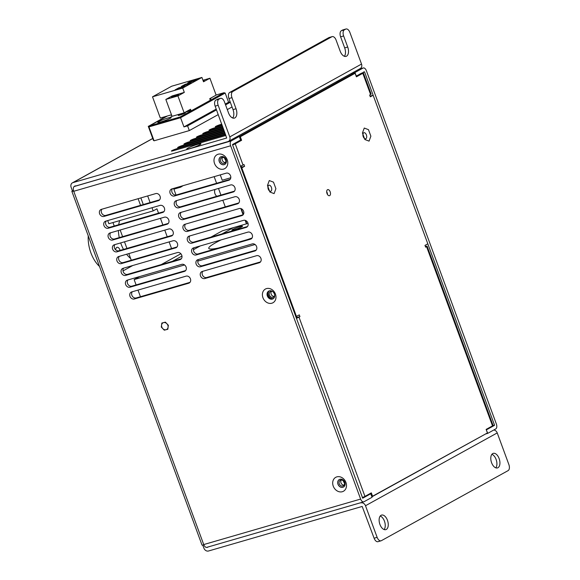 <?xml version="1.0" encoding="UTF-8"?>
<svg xmlns="http://www.w3.org/2000/svg" width="580" height="580" viewBox="0 0 580 580"><rect width="100%" height="100%" fill="white"/><g stroke="black" fill="none" stroke-linecap="round" stroke-linejoin="round"><path stroke-width="0.87" d="M222.01 233.921L233.406 227.621L248.03 223.38L222.314 230.833L210.917 237.133M136.104 284.925L134.139 279.575L184.563 264.958M197.802 261.116L255.055 244.513M140.44 296.721L138.004 290.087M180.866 253.75L161.262 264.582M139.519 276.602L134.139 279.575M285.672 109.772L289.891 108.547M225.272 206.871L222.829 200.245M220.929 195.083L218.493 188.449M216.594 183.287L214.158 176.661M230.796 177.741L222.227 180.228L220.262 174.892M170.274 118.255A7.199 0.747 159.8 0 1 162.799 121.322A7.199 0.747 159.8 0 1 157.774 122.402A7.199 0.747 159.8 0 1 158.79 121.582A7.199 0.747 159.8 0 1 166.264 118.516A7.199 0.747 159.8 0 1 171.288 117.428A7.199 0.747 159.8 0 1 170.274 118.255M179.234 115.297L179.104 114.782M180.083 116.986L223.945 92.735L225.185 93.061L180.576 117.725L183.954 126.918L187.587 125.867L189.319 130.587L154.07 140.809L148.951 126.889L180.576 117.725L180.083 116.986L149.495 125.882L167.388 115.993M225.185 93.061L228.571 102.261L225.272 104.088M216.217 109.091L183.954 126.918M230.311 102.254L225.562 104.878M216.507 109.881L187.587 125.867M228.571 102.261L230.144 101.804M167.446 115.978L149.669 125.802L148.951 126.889M184.839 113.194A3.792 0.392 159.8 0 1 179.938 115.108A3.792 0.392 159.8 0 1 178.792 114.941A3.792 0.392 159.8 0 1 183.701 113.028A3.792 0.392 159.8 0 1 184.839 113.194M209.771 98.781A3.792 0.392 159.8 0 1 210.33 99.1A3.792 0.392 159.8 0 1 209.96 99.296M171.977 116.13L171.129 116.377L171.912 115.942M190.914 110.331A7.584 0.79 159.8 0 1 190.059 110.671L184.701 112.505M223.945 92.735L216.079 95.011L223.945 92.735M232.043 106.966L227.295 109.591M218.247 114.593L189.319 130.587M173.246 96.932A3.792 0.392 -20.2 0 0 176.915 95.606A3.792 0.392 -20.2 0 0 178.684 94.584A3.792 0.392 -20.2 0 0 177.009 94.852A3.792 0.392 -20.2 0 0 173.34 96.178A3.792 0.392 -20.2 0 0 171.571 97.201A3.792 0.392 -20.2 0 0 173.246 96.932M203.268 81.113A3.792 0.392 -20.2 0 0 204.182 80.489A3.792 0.392 -20.2 0 0 203.08 80.598M202.957 80.265L209.917 78.249L216.13 95.135L209.728 98.672L210.315 100.275M201.92 77.444L171.709 86.21L152.511 96.816L182.722 88.058L201.92 77.444L203.515 81.787L209.917 78.249M179.358 115.26L179.169 114.746M197.454 79.119L193.691 81.2L187.652 82.954L191.414 80.874L197.454 79.119M191.741 81.766L191.414 80.874M184.911 86.058L181.149 88.138L175.102 89.885L178.865 87.805L184.911 86.058M179.198 88.704L178.865 87.805M191.182 82.585L187.42 84.665L181.373 86.42L185.136 84.339L191.182 82.585M185.469 85.231L185.136 84.339M191.124 110.881L190.53 109.279L184.135 112.817L177.922 95.932L165.837 99.441L172.238 95.903L184.317 92.394L182.722 88.058M184.135 112.817L172.05 116.326L165.837 99.441M177.922 95.932L184.317 92.394M171.492 114.804L160.319 118.044L152.511 96.816M88.254 235.864A25.266 14.094 73.8 0 0 91.473 254.323A25.266 14.094 73.8 0 0 99.506 266.452M130.631 258.477A25.266 14.094 -106.2 0 1 126.592 254.25M123.504 249.429A25.266 14.094 -106.2 0 1 121.684 245.565A25.266 14.094 -106.2 0 1 120.691 242.911M119.255 237.612A25.266 14.094 -106.2 0 1 118.407 230.521M118.719 224.714A25.266 14.094 -106.2 0 1 119.697 220.603M252.068 237.981A50.532 5.256 159.8 0 1 247.268 239.649M218.29 248.044A50.532 5.256 159.8 0 1 208.771 248.356A50.532 5.256 159.8 0 1 215.912 242.585A50.532 5.256 159.8 0 1 221.06 239.91M241.737 226.852A5.684 0.594 159.8 0 1 235.835 229.274A5.684 0.594 159.8 0 1 231.869 230.13A5.684 0.594 159.8 0 1 232.674 229.484A5.684 0.594 159.8 0 1 238.576 227.063A5.684 0.594 159.8 0 1 242.542 226.207A5.684 0.594 159.8 0 1 241.737 226.852M200.267 245.935L193.437 249.712M181.968 256.055L172.354 261.37M115.761 249.936A3.792 2.117 -106.2 0 1 116.993 247.305A3.792 2.117 -106.2 0 1 119.929 249.9A3.792 2.117 -106.2 0 1 120.096 250.422M176.023 195.032L173.594 188.42M147.675 195.938L150.111 202.565M152.011 207.727L153.178 210.895L156.941 208.814L158.543 213.172M160.442 218.334L162.879 224.96M164.778 230.13L167.221 236.756M169.121 241.918L171.557 248.544M122.996 270.911L132.776 265.51M131.276 260.224L128.832 253.598M126.933 248.436L124.497 241.809M122.597 236.64L120.162 230.013M112.955 222.553L114.231 226.019M107.699 220.574L108.866 223.742L153.178 210.895M138.12 198.708L140.563 205.335M143.289 204.544L140.853 197.918M180.416 186.441L180.684 187.173L183.142 185.651M173.862 189.152L180.684 187.173M166.837 116.152L148.763 126.143L166.337 116.297M153.888 140.316L153.468 140.44L148.262 126.288M148.763 126.143L148.929 126.585M165.373 322.146L168.352 325.257L167.816 329.266L164.285 330.172L161.298 327.062L161.842 323.053L165.373 322.146M346.543 56.173A7.584 4.227 -106.2 0 1 346.05 56.376A7.584 4.227 -106.2 0 1 340.177 51.178L336.095 40.092A5.053 2.82 73.8 0 0 332.18 36.627A5.053 2.82 73.8 0 0 331.854 36.765L232.739 91.553A5.053 2.82 73.8 0 0 231.964 97.657L236.038 108.743A7.584 4.227 -106.2 0 1 234.878 117.892A7.584 4.227 -106.2 0 1 234.385 118.103A7.584 4.227 -106.2 0 1 228.513 112.904L224.438 101.819A5.053 2.82 73.8 0 0 220.516 98.353A5.053 2.82 73.8 0 0 220.19 98.484L218.936 99.18A5.053 2.82 73.8 0 0 218.16 105.284L229.789 136.887A4.045 3.328 -118.9 0 1 228.52 141.361L360.26 68.541A4.045 3.328 61.1 0 0 361.529 64.068L349.899 32.465A5.053 2.82 73.8 0 0 345.985 29A5.053 2.82 73.8 0 0 345.651 29.138L344.397 29.834A5.053 2.82 73.8 0 0 343.628 35.931L347.703 47.016A7.584 4.227 -106.2 0 1 346.543 56.173M197.62 144.362A7.584 0.79 -20.2 0 0 189.964 147.153A7.584 0.79 -20.2 0 0 186.811 149.125A7.584 0.79 -20.2 0 0 190.095 148.524A7.584 0.79 -20.2 0 0 200.963 143.92A7.584 0.79 -20.2 0 0 197.62 144.362M380.226 516.04A7.584 4.227 -106.2 0 1 384.736 522.058A7.584 4.227 -106.2 0 1 384.141 529.554M381.089 515.287A7.584 4.227 -106.2 0 1 381.582 515.083A7.584 4.227 -106.2 0 1 387.614 520.731A7.584 4.227 -106.2 0 1 386.295 529.438A7.584 4.227 -106.2 0 1 385.809 529.641A7.584 4.227 -106.2 0 1 379.777 523.994A7.584 4.227 -106.2 0 1 381.089 515.287M491.884 454.321A7.584 4.227 -106.2 0 1 496.393 460.339A7.584 4.227 -106.2 0 1 495.806 467.835M492.753 453.567A7.584 4.227 -106.2 0 1 493.247 453.357A7.584 4.227 -106.2 0 1 499.278 459.005A7.584 4.227 -106.2 0 1 497.959 467.712A7.584 4.227 -106.2 0 1 497.466 467.922A7.584 4.227 -106.2 0 1 491.434 462.274A7.584 4.227 -106.2 0 1 492.753 453.567M266.495 288.594A7.83 6.452 -118.9 0 0 262.943 297.714A7.83 6.452 -118.9 0 0 271.875 303.209A7.83 6.452 -118.9 0 0 275.435 294.089A7.83 6.452 -118.9 0 0 266.495 288.594M269.367 290.841A4.422 3.639 -118.9 0 0 268.743 291.095A4.422 3.639 -118.9 0 0 267.51 296.365A4.422 3.639 -118.9 0 0 272.397 299.091A4.422 3.639 -118.9 0 0 273.02 298.838A4.422 3.639 -118.9 0 0 274.253 293.567A4.422 3.639 -118.9 0 0 269.367 290.841M273.115 298.78A4.422 3.639 61.1 0 1 272.586 298.99A4.422 3.639 61.1 0 1 267.728 296.315A4.422 3.639 61.1 0 1 268.837 291.044M221.226 156.643A4.292 3.538 -118.9 0 0 220.625 156.897A4.292 3.538 -118.9 0 0 219.429 162.008A4.292 3.538 -118.9 0 0 224.177 164.662A4.292 3.538 -118.9 0 0 224.779 164.416A4.292 3.538 -118.9 0 0 225.975 159.297A4.292 3.538 -118.9 0 0 221.226 156.643M224.815 164.394A4.292 3.538 61.1 0 1 224.243 164.626A4.292 3.538 61.1 0 1 219.501 161.994A4.292 3.538 61.1 0 1 220.661 156.875M218.152 154.229A7.96 6.554 -118.9 0 0 214.542 163.502A7.96 6.554 -118.9 0 0 223.619 169.092A7.96 6.554 -118.9 0 0 227.23 159.819A7.96 6.554 -118.9 0 0 218.152 154.229M339.931 479.276A4.292 3.538 -118.9 0 0 339.329 479.522A4.292 3.538 -118.9 0 0 338.133 484.641A4.292 3.538 -118.9 0 0 342.881 487.294A4.292 3.538 -118.9 0 0 343.483 487.04A4.292 3.538 -118.9 0 0 344.68 481.922A4.292 3.538 -118.9 0 0 339.931 479.276M343.519 487.026A4.292 3.538 61.1 0 1 342.947 487.258A4.292 3.538 61.1 0 1 338.205 484.626A4.292 3.538 61.1 0 1 339.365 479.508M336.857 476.861A7.96 6.554 -118.9 0 0 333.246 486.127A7.96 6.554 -118.9 0 0 342.323 491.717A7.96 6.554 -118.9 0 0 345.934 482.451A7.96 6.554 -118.9 0 0 336.857 476.861M234.48 191.154L180.67 206.756A3.792 3.117 61.1 0 1 176.349 204.095A3.792 3.117 61.1 0 1 176.762 200.549M174.464 205.131A3.792 3.117 61.1 0 1 175.653 200.941A3.792 3.117 61.1 0 1 176.182 200.716L230.572 184.955A3.792 3.117 61.1 0 1 234.762 187.289A3.792 3.117 61.1 0 1 233.704 191.806A3.792 3.117 61.1 0 1 233.174 192.024L178.785 207.792A3.792 3.117 61.1 0 1 174.464 205.131M163.981 211.591L110.171 227.193A3.792 3.117 61.1 0 1 105.85 224.532A3.792 3.117 61.1 0 1 106.263 220.994M103.965 225.576A3.792 3.117 61.1 0 1 105.154 221.379A3.792 3.117 61.1 0 1 105.691 221.161L160.073 205.393A3.792 3.117 61.1 0 1 164.263 207.734A3.792 3.117 61.1 0 1 163.205 212.244A3.792 3.117 61.1 0 1 162.675 212.469L108.293 228.237A3.792 3.117 61.1 0 1 103.965 225.576M159.645 199.803L105.835 215.405A3.792 3.117 61.1 0 1 101.514 212.744A3.792 3.117 61.1 0 1 101.928 209.199M99.629 213.781A3.792 3.117 61.1 0 1 100.819 209.59A3.792 3.117 61.1 0 1 101.348 209.365L155.73 193.597A3.792 3.117 61.1 0 1 159.921 195.938A3.792 3.117 61.1 0 1 158.869 200.455A3.792 3.117 61.1 0 1 158.333 200.673L103.95 216.442A3.792 3.117 61.1 0 1 99.629 213.781M230.137 179.358L176.334 194.96A3.792 3.117 61.1 0 1 172.006 192.299A3.792 3.117 61.1 0 1 172.427 188.761M170.129 193.343A3.792 3.117 61.1 0 1 171.317 189.145A3.792 3.117 61.1 0 1 171.847 188.928L226.229 173.159A3.792 3.117 61.1 0 1 230.419 175.501A3.792 3.117 61.1 0 1 229.368 180.01A3.792 3.117 61.1 0 1 228.832 180.235L174.45 196.004A3.792 3.117 61.1 0 1 170.129 193.343M168.316 223.387L114.514 238.989A3.792 3.117 61.1 0 1 110.185 236.328A3.792 3.117 61.1 0 1 110.606 232.783M108.308 237.365A3.792 3.117 61.1 0 1 109.497 233.174A3.792 3.117 61.1 0 1 110.026 232.95L164.408 217.181A3.792 3.117 61.1 0 1 168.599 219.523A3.792 3.117 61.1 0 1 167.547 224.039A3.792 3.117 61.1 0 1 167.011 224.257L112.629 240.026A3.792 3.117 61.1 0 1 108.308 237.365M172.659 235.175L118.849 250.777A3.792 3.117 61.1 0 1 114.528 248.117A3.792 3.117 61.1 0 1 114.941 244.579M112.643 249.161A3.792 3.117 61.1 0 1 113.832 244.963A3.792 3.117 61.1 0 1 114.369 244.745L168.751 228.977A3.792 3.117 61.1 0 1 172.941 231.319A3.792 3.117 61.1 0 1 171.883 235.828A3.792 3.117 61.1 0 1 171.354 236.053L116.971 251.821A3.792 3.117 61.1 0 1 112.643 249.161M176.994 246.971L123.192 262.573A3.792 3.117 61.1 0 1 118.864 259.912A3.792 3.117 61.1 0 1 119.277 256.367M116.986 260.949A3.792 3.117 61.1 0 1 118.175 256.759A3.792 3.117 61.1 0 1 118.704 256.534L173.087 240.765A3.792 3.117 61.1 0 1 177.277 243.107A3.792 3.117 61.1 0 1 176.226 247.624A3.792 3.117 61.1 0 1 175.689 247.841L121.307 263.61A3.792 3.117 61.1 0 1 116.986 260.949M181.337 258.76L127.528 274.362A3.792 3.117 61.1 0 1 123.206 271.701A3.792 3.117 61.1 0 1 123.62 268.163M121.322 272.745A3.792 3.117 61.1 0 1 122.51 268.547A3.792 3.117 61.1 0 1 123.04 268.33L177.429 252.561A3.792 3.117 61.1 0 1 181.62 254.903A3.792 3.117 61.1 0 1 180.561 259.412A3.792 3.117 61.1 0 1 180.032 259.637L125.642 275.406A3.792 3.117 61.1 0 1 121.322 272.745M185.673 270.555L131.863 286.157A3.792 3.117 61.1 0 1 127.542 283.497A3.792 3.117 61.1 0 1 127.955 279.951M125.664 284.534A3.792 3.117 61.1 0 1 126.846 280.343A3.792 3.117 61.1 0 1 127.382 280.118L181.765 264.349A3.792 3.117 61.1 0 1 185.955 266.691A3.792 3.117 61.1 0 1 184.897 271.208A3.792 3.117 61.1 0 1 184.368 271.425L129.985 287.194A3.792 3.117 61.1 0 1 125.664 284.534M190.015 282.344L136.206 297.946A3.792 3.117 61.1 0 1 131.885 295.285A3.792 3.117 61.1 0 1 132.298 291.747M130 296.329A3.792 3.117 61.1 0 1 131.189 292.132A3.792 3.117 61.1 0 1 131.718 291.914L186.1 276.145A3.792 3.117 61.1 0 1 190.291 278.487A3.792 3.117 61.1 0 1 189.239 282.996A3.792 3.117 61.1 0 1 188.703 283.221L134.321 298.99A3.792 3.117 61.1 0 1 130 296.329M238.815 202.942L185.013 218.544A3.792 3.117 61.1 0 1 180.684 215.883A3.792 3.117 61.1 0 1 181.098 212.345M178.807 216.927A3.792 3.117 61.1 0 1 179.996 212.73A3.792 3.117 61.1 0 1 180.525 212.512L234.907 196.743A3.792 3.117 61.1 0 1 239.098 199.085A3.792 3.117 61.1 0 1 238.039 203.594A3.792 3.117 61.1 0 1 237.51 203.819L183.128 219.588A3.792 3.117 61.1 0 1 178.807 216.927M243.158 214.738L189.348 230.34A3.792 3.117 61.1 0 1 185.027 227.679A3.792 3.117 61.1 0 1 185.44 224.134M183.142 228.716A3.792 3.117 61.1 0 1 184.331 224.525A3.792 3.117 61.1 0 1 184.86 224.3L239.243 208.532A3.792 3.117 61.1 0 1 243.433 210.874A3.792 3.117 61.1 0 1 242.382 215.39A3.792 3.117 61.1 0 1 241.853 215.608L187.463 231.376A3.792 3.117 61.1 0 1 183.142 228.716M247.493 226.526L193.684 242.128A3.792 3.117 61.1 0 1 189.363 239.468A3.792 3.117 61.1 0 1 189.776 235.929M187.485 240.512A3.792 3.117 61.1 0 1 188.667 236.314A3.792 3.117 61.1 0 1 189.203 236.096L243.585 220.327A3.792 3.117 61.1 0 1 247.776 222.669A3.792 3.117 61.1 0 1 246.718 227.179A3.792 3.117 61.1 0 1 246.188 227.404L191.806 243.172A3.792 3.117 61.1 0 1 187.485 240.512M251.829 238.322L198.026 253.924A3.792 3.117 61.1 0 1 193.706 251.263A3.792 3.117 61.1 0 1 194.119 247.718M191.82 252.3A3.792 3.117 61.1 0 1 193.01 248.11A3.792 3.117 61.1 0 1 193.539 247.885L247.921 232.116A3.792 3.117 61.1 0 1 252.112 234.458A3.792 3.117 61.1 0 1 251.06 238.975A3.792 3.117 61.1 0 1 250.524 239.192L196.142 254.961A3.792 3.117 61.1 0 1 191.82 252.3M256.171 250.111L202.362 265.712A3.792 3.117 61.1 0 1 198.041 263.052A3.792 3.117 61.1 0 1 198.454 259.514M196.156 264.096A3.792 3.117 61.1 0 1 197.345 259.898A3.792 3.117 61.1 0 1 197.881 259.68L252.264 243.912A3.792 3.117 61.1 0 1 256.454 246.254A3.792 3.117 61.1 0 1 255.396 250.763A3.792 3.117 61.1 0 1 254.867 250.988L200.484 266.757A3.792 3.117 61.1 0 1 196.156 264.096M260.507 261.906L206.705 277.508A3.792 3.117 61.1 0 1 202.376 274.848A3.792 3.117 61.1 0 1 202.797 271.302M200.499 275.884A3.792 3.117 61.1 0 1 201.688 271.694A3.792 3.117 61.1 0 1 202.217 271.469L256.599 255.7A3.792 3.117 61.1 0 1 260.79 258.042A3.792 3.117 61.1 0 1 259.738 262.559A3.792 3.117 61.1 0 1 259.202 262.776L204.82 278.545A3.792 3.117 61.1 0 1 200.499 275.884M215.281 189.385A3.792 2.117 73.8 0 0 214.76 193.002A3.792 2.117 73.8 0 0 216.935 196.243M225.591 134.575L176.827 148.712A3.792 0.392 -20.2 0 0 173.159 150.039A3.792 0.392 -20.2 0 0 171.39 151.061A3.792 0.392 -20.2 0 0 173.065 150.793L225.924 135.466M225.047 133.081L183.099 145.246A3.792 0.392 -20.2 0 0 179.43 146.573A3.792 0.392 -20.2 0 0 177.661 147.596A3.792 0.392 -20.2 0 0 179.336 147.327L225.374 133.98M224.496 131.595L189.377 141.774A3.792 0.392 -20.2 0 0 185.709 143.1A3.792 0.392 -20.2 0 0 183.932 144.123A3.792 0.392 -20.2 0 0 185.614 143.854L224.83 132.487M223.952 130.101L195.649 138.308A3.792 0.392 -20.2 0 0 191.98 139.635A3.792 0.392 -20.2 0 0 190.211 140.657A3.792 0.392 -20.2 0 0 191.886 140.389L224.279 131M223.401 128.615L201.92 134.843A3.792 0.392 -20.2 0 0 198.251 136.169A3.792 0.392 -20.2 0 0 196.482 137.192A3.792 0.392 -20.2 0 0 198.157 136.924L223.728 129.507M222.85 127.121L208.191 131.377A3.792 0.392 -20.2 0 0 204.523 132.704A3.792 0.392 -20.2 0 0 202.754 133.726A3.792 0.392 -20.2 0 0 204.428 133.458L223.184 128.02M222.307 125.635L214.469 127.904A3.792 0.392 -20.2 0 0 210.801 129.231A3.792 0.392 -20.2 0 0 209.032 130.254A3.792 0.392 -20.2 0 0 210.707 129.985L222.633 126.527M221.756 124.142L220.741 124.439A3.792 0.392 -20.2 0 0 217.072 125.766A3.792 0.392 -20.2 0 0 215.303 126.788A3.792 0.392 -20.2 0 0 216.978 126.52L222.089 125.041M233.022 117.581A3.792 0.392 -20.2 0 0 232.275 117.82M226.722 138.018L72.971 182.62A4.045 3.328 -118.9 0 0 72.398 182.852A4.045 3.328 -118.9 0 0 71.137 187.325L72.435 190.863L73.515 190.552M202.761 545.07L203.899 548.158A4.045 3.328 -118.9 0 0 208.51 551L362.188 506.441L374.107 538.218L377.13 537.341A5.053 2.82 73.8 0 0 381.046 540.807A5.053 2.82 73.8 0 0 381.372 540.676L508.095 470.626A5.053 2.82 73.8 0 0 508.863 464.522L497.234 432.919A4.045 3.328 61.1 0 0 493.812 429.99M228.52 141.361A4.045 3.328 -118.9 0 1 227.954 141.593L74.182 186.513M207.118 547.23A4.045 2.255 -106.2 0 1 206.857 547.339A4.045 2.255 -106.2 0 1 203.812 544.794A4.045 0.42 159.8 0 1 202.021 545.084L71.862 191.327A4.045 0.42 -20.2 0 0 73.653 191.037A4.045 2.255 -106.2 0 1 74.356 186.39L75.349 185.839M368.597 494.385L370.758 493.754L372.055 497.292L364.022 501.729A4.045 2.255 73.8 0 1 363.762 501.838A4.045 2.255 73.8 0 1 360.63 499.068L203.725 544.562A4.045 2.255 -106.2 0 0 203.812 544.794L73.653 191.037A4.045 2.255 -106.2 0 0 73.74 191.277L230.644 145.776A4.045 2.255 73.8 0 1 231.268 140.897L239.293 136.459L235.292 137.619M72.435 190.863A4.045 0.42 -20.2 0 0 71.862 191.327M239.293 136.459L240.599 139.998L232.529 144.739L362.688 498.205M370.758 493.754L362.725 498.191M360.63 499.068L230.644 145.776M161.805 327.04A3.792 3.117 61.1 0 1 163.524 322.625A3.792 3.117 61.1 0 1 167.852 325.286A3.792 3.117 61.1 0 1 166.126 329.701A3.792 3.117 61.1 0 1 161.805 327.04M206.93 547.317L361.76 502.425M377.13 537.341L365.501 505.738A4.045 3.328 -118.9 0 0 360.89 502.903M207.205 547.462L208.075 546.984M381.046 540.807L378.022 541.684A5.053 2.82 -106.2 0 1 374.107 538.218M350.965 73.674L354.974 72.514L363 68.078A4.045 2.255 73.8 0 1 363.261 67.969A4.045 2.255 73.8 0 1 366.393 70.745L496.378 424.031A4.045 2.255 73.8 0 1 495.762 428.91L487.729 433.354L486.294 429.852M487.729 433.354L485.576 433.978M492.304 426.003L494.457 425.379L486.432 429.816M494.457 425.379L493.051 425.488M336.067 81.91L340.293 80.685M356.135 76.096L364.515 71.782L494.501 425.067M354.974 72.514L356.272 76.052M363.435 72.094L364.515 71.782M220.19 98.484L215.912 100.057L218.936 99.18M218.16 105.284L215.144 106.162A5.053 2.82 -106.2 0 1 215.912 100.057M215.144 106.162L226.686 138.04M231.964 97.657L228.94 98.535L233.022 109.613A7.584 4.227 -106.2 0 1 232.725 118.016M228.94 98.535A5.053 2.82 -106.2 0 1 229.716 92.43L232.739 91.553M331.854 36.765L328.831 37.642L229.716 92.43M328.831 37.642A5.053 2.82 -106.2 0 1 329.157 37.504L332.18 36.627M343.628 35.931L340.605 36.808L344.68 47.894A7.584 4.227 -106.2 0 1 344.389 56.296M340.605 36.808A5.053 2.82 -106.2 0 1 341.381 30.704L344.397 29.834M345.651 29.138L342.635 30.015A5.053 2.82 -106.2 0 1 342.961 29.877L345.985 29M342.635 30.015L341.381 30.704M217.167 99.361A5.053 2.82 -106.2 0 1 217.5 99.224L220.516 98.353M222.292 160.218A3.161 2.603 61.1 0 1 222.531 157.412A3.161 2.603 61.1 0 0 222.292 160.218A3.161 2.603 61.1 0 0 225.359 162.523A3.161 2.603 61.1 0 1 222.292 160.218M225.758 160.276A3.161 2.603 61.1 0 1 224.801 158.833A3.161 2.603 61.1 0 1 224.649 158.268M220.56 161.175A3.161 2.603 61.1 0 1 221.553 157.68A3.161 2.603 61.1 0 1 225.598 159.718A3.161 2.603 61.1 0 1 224.605 163.212A3.161 2.603 61.1 0 1 220.56 161.175M340.996 482.85A3.161 2.603 61.1 0 1 341.236 480.037A3.161 2.603 61.1 0 0 340.996 482.85A3.161 2.603 61.1 0 0 344.063 485.155A3.161 2.603 61.1 0 1 340.996 482.85M344.462 482.908A3.161 2.603 61.1 0 1 343.505 481.458A3.161 2.603 61.1 0 1 343.353 480.9M339.264 483.807A3.161 2.603 61.1 0 1 340.257 480.312A3.161 2.603 61.1 0 1 344.302 482.342A3.161 2.603 61.1 0 1 343.309 485.837A3.161 2.603 61.1 0 1 339.264 483.807M364.856 139.519L369.068 141.121L370.874 136.191L368.467 129.659L364.262 128.049L362.449 132.979L364.856 139.519M269.881 192.016L274.094 193.618L275.899 188.688L273.492 182.156L269.279 180.554L267.474 185.484L269.881 192.016M273.521 298.482A4.422 3.639 61.1 0 1 273.47 298.504A4.422 3.639 61.1 0 1 268.743 296.105A4.422 3.639 61.1 0 1 269.308 290.856M274.681 295.075A3.161 2.603 61.1 0 1 273.477 297.141A3.161 2.603 61.1 0 1 269.432 295.104A3.161 2.603 61.1 0 1 270.418 291.61A3.161 2.603 61.1 0 1 272.81 291.689M274.224 296.452A3.161 2.603 61.1 0 1 271.164 294.147A3.161 2.603 61.1 0 1 271.404 291.341M270.57 298.932A5.307 4.372 61.1 0 1 267.721 295.604A5.307 4.372 61.1 0 1 267.358 293.118M326.685 191.733A3.161 1.762 -106.2 0 1 327.142 192.676A3.161 1.762 -106.2 0 1 327.482 194.467M327.026 193.531A3.161 1.762 -106.2 0 1 327.714 189.631A3.161 1.762 -106.2 0 1 330.165 191.799A3.161 1.762 -106.2 0 1 329.476 195.699A3.161 1.762 -106.2 0 1 327.026 193.531M268.257 189.124A3.161 1.762 -106.2 0 1 268.946 185.223A3.161 1.762 -106.2 0 1 271.396 187.383A3.161 1.762 -106.2 0 1 270.708 191.284A3.161 1.762 -106.2 0 1 268.257 189.124M425.387 246.5L425.423 246.478A3.813 0.399 -20.2 0 1 427.112 246.21L493.058 425.445A3.813 0.399 159.8 0 1 492.522 425.879L486.134 429.41L487.432 432.948L371.816 496.639M425.546 246.942L426.568 246.645A3.813 0.399 -20.2 0 0 427.112 246.21M232.609 144.964A3.813 0.399 -20.2 0 0 235.226 143.818L241.606 140.287L238.569 141.114M232.5 144.608L235.226 143.818L243.035 165.039A3.813 0.399 159.8 0 1 240.417 166.184M243.035 165.039L243.97 164.524L244.622 166.293L241.787 167.859L296.452 316.441L299.287 314.868L299.94 316.637L298.997 317.159L364.95 496.4A3.813 0.399 159.8 0 1 362.333 497.546M241.106 168.055L241.787 167.859M295.771 316.637L296.452 316.441M296.51 316.404L296.916 317.514L299.94 316.637M296.916 317.514L296.235 317.891M296.387 318.304A3.813 0.399 -20.2 0 0 298.997 317.159M372.635 496.408L371.33 492.87L364.95 496.4M492.522 425.879L426.568 246.645L425.633 247.167L424.98 245.398L427.815 243.825L373.15 95.25L370.315 96.816L369.663 95.047L370.606 94.525L362.797 73.305A3.813 0.399 -20.2 0 0 363.334 72.862A3.813 0.399 -20.2 0 0 361.644 73.138L359.564 74.233M370.069 96.157L373.15 95.25M363.334 72.862L371.142 94.09A3.813 0.399 159.8 0 1 370.606 94.525M356.163 76.168L359.774 74.175M241.606 140.287L240.308 136.75L355.105 73.29L356.41 76.828L362.797 73.305M239.315 136.503L352.082 74.167L355.105 73.29M240.308 136.75L239.489 136.989M232.507 144.522L238.59 141.165M362.892 134.828A3.161 1.762 -106.2 0 1 363.348 135.763A3.161 1.762 -106.2 0 1 363.689 137.561M241.142 165.909L241.606 167.163L240.917 167.547M366.371 134.886A3.161 1.762 -106.2 0 1 365.886 138.707A3.161 1.762 -106.2 0 1 363.232 136.626A3.161 1.762 -106.2 0 1 363.718 132.805A3.161 1.762 -106.2 0 1 366.371 134.886M241.606 167.163L244.622 166.293M177.161 149.604L176.827 148.712M183.432 146.138L183.099 145.246M189.704 142.673L189.377 141.774M195.975 139.2L195.649 138.308M202.253 135.734L201.92 134.843M208.524 132.269L208.191 131.377M214.796 128.803L214.469 127.904M221.067 125.331L220.741 124.439M72.971 182.62L152.757 138.511M204.82 278.545L206.705 277.508M259.202 262.776L260.202 262.225M200.484 266.757L202.362 265.712M254.867 250.988L255.867 250.429M196.142 254.961L198.026 253.924M250.524 239.192L251.531 238.641M191.806 243.172L193.684 242.128M246.188 227.404L247.189 226.845M187.463 231.376L189.348 230.34M241.853 215.608L242.853 215.057M183.128 219.588L185.013 218.544M237.51 203.819L238.511 203.268M134.321 298.99L136.206 297.946M188.703 283.221L189.711 282.663M129.985 287.194L131.863 286.157M184.368 271.425L185.368 270.875M125.642 275.406L127.528 274.362M180.032 259.637L181.032 259.079M121.307 263.61L123.192 262.573M175.689 247.841L176.69 247.29M116.971 251.821L118.849 250.777M171.354 236.053L172.354 235.494M112.629 240.026L114.514 238.989M167.011 224.257L168.019 223.706M231.268 140.897L74.356 186.39M174.45 196.004L176.334 194.96M228.832 180.235L229.832 179.684M103.95 216.442L105.835 215.405M158.333 200.673L159.34 200.122M108.293 228.237L110.171 227.193M162.675 212.469L163.676 211.91M178.785 207.792L180.67 206.756M233.174 192.024L234.175 191.472M371.882 496.828L485.59 433.971M365.501 505.738L497.234 432.919M358.998 69.237L363 68.078M246.775 223.742L245.579 220.472M243.361 214.448L241.237 208.684M246.442 223.837L245.151 220.327M243.1 214.752L240.809 208.539M74.153 186.448L75.146 185.905M361.529 64.068L229.789 136.887M236.038 108.743L233.022 109.613M347.703 47.016L344.68 47.894M152.736 138.446L72.398 182.852M363.762 501.838L206.857 547.339M363.261 67.969L359.121 69.172"/></g></svg>
